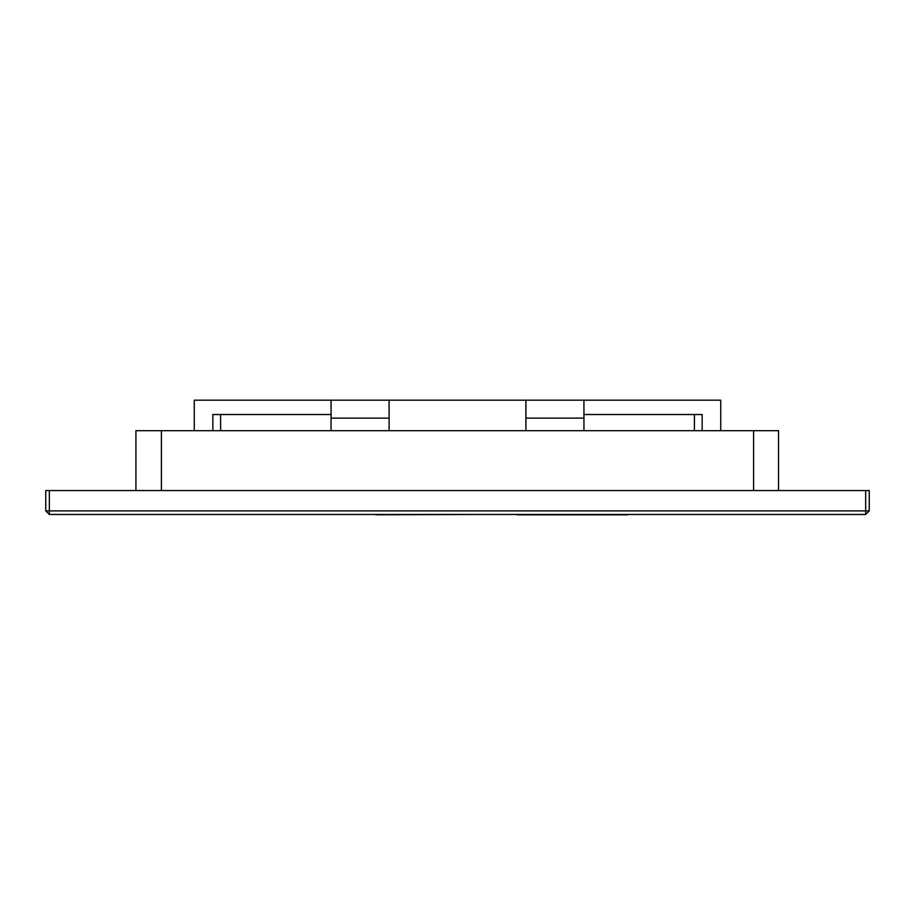 <?xml version="1.0" encoding="UTF-8"?>
<svg xmlns="http://www.w3.org/2000/svg" width="915" height="915" viewBox="0 0 915 915"><rect width="100%" height="100%" fill="white"/><g stroke="black" fill="none" stroke-linecap="round" stroke-linejoin="round"><path stroke-width="1.37" d="M49.33 490.566L869.25 490.566L869.25 510.879L869.25 490.566L49.33 490.566L49.33 510.879L865.67 510.879L865.67 490.566L865.67 510.879L49.33 510.879L49.33 514.459L865.67 514.459L49.33 514.459L45.75 510.879L45.75 490.566L49.33 490.566L45.75 490.566L45.75 510.879L49.33 510.879L49.33 490.566M865.67 514.459L865.67 510.879L869.25 510.879L865.67 514.459L869.25 510.879L865.67 510.879L865.67 514.459M49.33 510.879L45.75 510.879L49.33 514.459L49.33 510.879M627.37 514.825L517.089 514.825M597.381 514.825L516.495 514.459M486.345 514.459L375.848 514.79M702.148 430.679L702.148 414.518L702.148 430.679M212.852 414.518L212.852 430.679L212.852 414.518L331.276 414.518L212.852 414.518M331.047 430.679L331.07 400.175L331.047 430.679M331.276 400.175L194.255 400.175L194.255 430.679L194.255 400.175L331.276 400.175M720.745 430.679L720.745 400.175L583.724 400.175L720.745 400.175L720.745 430.679M583.724 414.518L702.148 414.518L583.724 414.518M525.896 418.109L525.896 430.679L525.896 418.109L583.953 418.109L583.93 400.175L583.953 430.679L583.953 418.109L525.896 418.109L525.896 400.175L389.104 400.175L389.104 430.679L389.104 418.109L331.047 418.109L389.104 418.109L389.104 400.175L525.896 400.175L525.896 414.518M389.104 414.518L389.104 418.109M389.104 400.175L331.07 400.175L389.104 400.175M583.93 400.175L525.896 400.175L583.93 400.175M161.417 490.566L161.417 430.679L135.923 430.679L135.923 490.566L135.923 430.679L161.417 430.679L161.417 490.566M753.583 490.566L753.583 430.679L161.417 430.679L753.583 430.679L753.583 490.566M778.539 490.566L778.539 430.679L753.583 430.679L778.539 430.679L778.539 490.566M694.382 430.679L694.439 414.518M220.561 414.518L220.618 430.679"/></g></svg>
